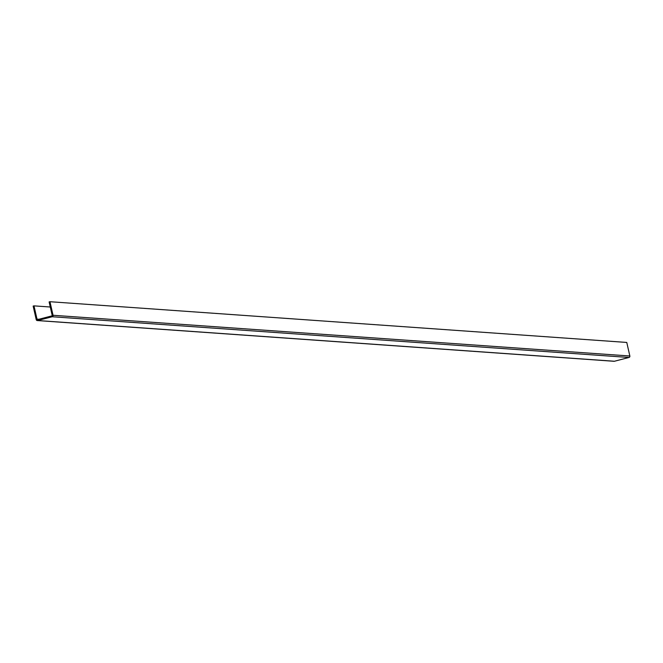 <?xml version="1.0" encoding="UTF-8"?>
<svg xmlns="http://www.w3.org/2000/svg" width="663" height="663" viewBox="0 0 663 663"><rect width="100%" height="100%" fill="white"/><g stroke="black" fill="none" stroke-linecap="round" stroke-linejoin="round"><path stroke-width="0.99" d="M33.15 306.082L33.987 305.867L37.004 319.127A0.605 0.58 -86 0 0 37.7 319.574L51.706 315.936A0.605 0.58 -86 0 0 52.137 315.198L49.12 301.93L49.965 301.715L53.04 315.273A1.218 1.152 94 0 1 52.195 316.748L37.617 320.527A1.218 1.152 94 0 1 36.233 319.641L33.15 306.082M50.28 307.01L33.987 305.867M613.731 361.202A1.218 1.152 -86 0 0 614.427 361.252L628.996 357.465A1.218 1.152 -86 0 0 629.85 355.998L626.767 342.44L49.965 301.715M38.893 319.259L37.004 319.127M629.85 355.998L53.04 315.273M628.996 357.465L52.195 316.748M614.427 361.252L37.617 320.527M614.071 361.285L37.269 320.56"/></g></svg>

